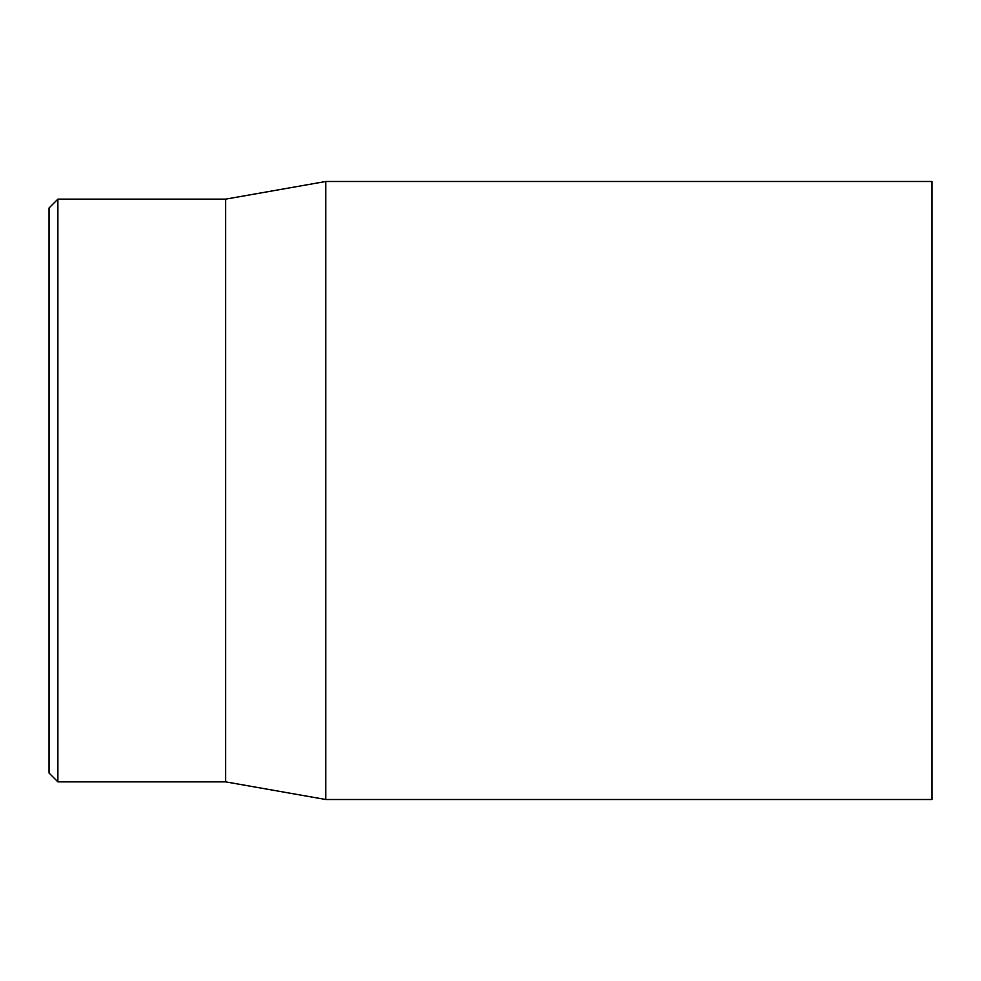<?xml version="1.0" encoding="UTF-8"?>
<svg xmlns="http://www.w3.org/2000/svg" width="981" height="981" viewBox="0 0 981 981"><rect width="100%" height="100%" fill="white"/><g stroke="black" fill="none" stroke-linecap="round" stroke-linejoin="round"><path stroke-width="1.47" d="M49.05 490.5L49.05 773.028L57.879 781.857L57.879 199.143L49.05 207.972L49.05 490.5M931.95 490.5L931.95 181.485L325.778 181.485L325.778 799.515L931.95 799.515L931.95 490.5M57.879 781.857L225.63 781.857L225.63 199.143L57.879 199.143M225.63 781.857L325.778 799.515M225.63 199.143L325.778 181.485"/></g></svg>
